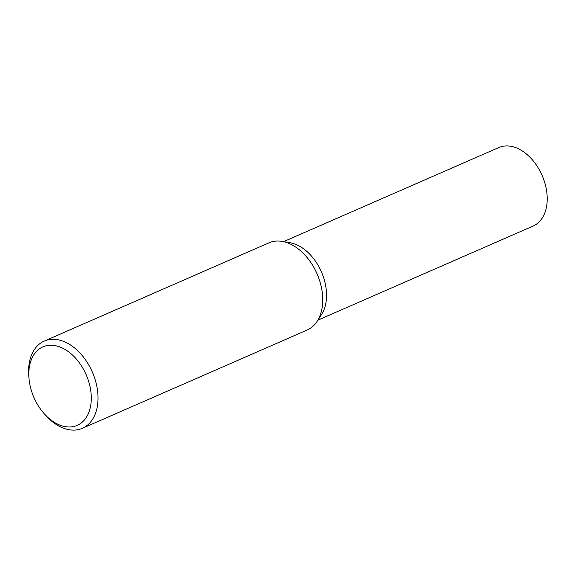 <?xml version="1.0" encoding="UTF-8"?>
<svg xmlns="http://www.w3.org/2000/svg" width="576" height="576" viewBox="0 0 576 576"><rect width="100%" height="100%" fill="white"/><g stroke="black" fill="none" stroke-linecap="round" stroke-linejoin="round"><path stroke-width="0.86" d="M28.994 378.461L28.8 376.193A47.599 31.666 66.4 0 1 44.244 341.078A47.599 31.666 66.4 0 1 57.211 339.61A47.599 31.666 66.4 0 1 95.566 381.038A47.599 31.666 66.4 0 1 82.375 428.306A47.599 31.666 66.4 0 1 69.408 429.782A47.599 31.666 66.4 0 1 46.116 415.8L44.582 414.115A42.84 28.498 66.4 0 1 28.994 378.461A42.84 28.498 66.4 0 1 54.569 345.535A42.84 28.498 66.4 0 1 90.814 391.09A42.84 28.498 66.4 0 1 65.542 426.694A42.84 28.498 66.4 0 1 44.582 414.115M44.244 341.078L268.942 242.842A47.599 31.666 66.4 0 1 281.916 241.373A47.599 31.666 66.4 0 1 282.082 241.394A47.599 31.666 66.4 0 1 317.03 273.773A47.599 31.666 66.4 0 1 317.059 321.415A47.599 31.666 66.4 0 1 307.08 330.077L82.375 428.306M283.565 241.646L498.809 147.542A42.84 28.498 66.4 0 1 510.487 146.218A42.84 28.498 66.4 0 1 545.004 183.506A42.84 28.498 66.4 0 1 533.131 226.051L317.887 320.155M289.814 242.698A42.84 28.498 66.4 0 1 289.958 242.719A42.84 28.498 66.4 0 1 321.415 271.858A42.84 28.498 66.4 0 1 321.437 314.734L317.059 321.415M289.958 242.719L282.082 241.394"/></g></svg>
